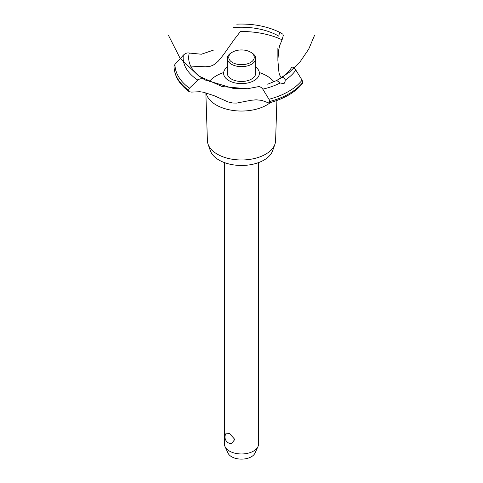 <?xml version="1.0" encoding="UTF-8"?>
<svg xmlns="http://www.w3.org/2000/svg" width="483" height="483" viewBox="0 0 483 483"><rect width="100%" height="100%" fill="white"/><g stroke="black" fill="none" stroke-linecap="round" stroke-linejoin="round"><path stroke-width="0.72" d="M224.486 162.614L224.486 444.149A17.014 9.823 0 0 0 225.06 446.672A17.014 9.823 0 0 0 229.473 451.092A17.014 9.823 0 0 0 245.913 453.634A17.014 9.823 0 0 0 257.94 446.672A17.014 9.823 0 0 0 258.514 444.149L258.514 162.614M226.237 433.13L229.473 433.499L234.816 439.439L231.351 443.774A6.75 6.75 0 0 1 226.237 433.13M257.94 446.672L254.946 453.157A13.916 8.036 180 0 1 245.11 458.85A13.916 8.036 180 0 1 231.659 456.773A13.916 8.036 180 0 1 228.054 453.157L225.06 446.672M276.904 100.47L275.6 140.662A34.106 19.688 180 0 1 274.93 144.194L272.623 150.768A31.757 18.336 180 0 1 250.671 164.685A31.757 18.336 180 0 1 219.047 160.096A31.757 18.336 180 0 1 210.377 150.768L208.07 144.194A34.106 19.688 180 0 1 207.4 140.662L205.849 92.778M274.93 144.194A34.106 19.688 180 0 1 251.347 159.142A34.106 19.688 180 0 1 217.386 154.216A34.106 19.688 180 0 1 208.07 144.194M270.377 102.559A35.724 20.624 180 0 1 266.761 105.004A35.724 20.624 180 0 1 216.239 105.004A35.724 20.624 180 0 1 206.018 92.821M209.085 81.748A35.724 20.624 180 0 1 216.239 75.831A35.724 20.624 180 0 1 223.653 72.553M259.347 72.553A35.724 20.624 180 0 1 266.761 75.831A35.724 20.624 180 0 1 273.964 81.808M190.682 66.086L205.438 66.787L210.141 66.31L212.888 65.302L215.641 63.545L218.262 61.142L223.478 54.778L234.152 39.594L240.437 31.504A64.36 37.161 180 0 1 282.096 39.817L279.717 45.438L278.661 50.147L277.876 60.441L278.951 72.438L279.717 75.137L281.384 77.745M228.851 80.589A17.889 10.33 180 0 1 227.324 66.986A17.889 10.33 0 0 0 228.851 80.589A17.889 10.33 0 0 0 253.303 81.047A17.889 10.33 0 0 0 255.676 66.986A17.889 10.33 180 0 1 254.149 80.589A17.889 10.33 180 0 1 228.851 80.589M278.806 36.261L278.824 36.153A52.834 30.501 180 0 0 233.374 27.603M213.673 50.057L201.375 54.223L189.3 53.052A52.834 30.501 180 0 0 204.104 79.29L204.194 79.339M257.747 86.777C259.498 86.3 261.176 87.085 262.776 89.132L268.989 99.269L269.629 101.545L268.808 102.982C283.889 98.973 295.119 92.47 302.497 83.474L302.835 82.327L302.092 80.154L295.825 70.053A58.34 33.683 180 0 1 285.169 80.1L285.248 81.047L284.004 83.71L280.182 82.979L276.747 80.468L280.858 78.095A52.834 30.501 180 0 0 291.762 67.143M280.816 78.119C283.104 76.984 284.559 77.642 285.169 80.106M314.614 35.187L308.728 49.121L300.215 61.631L289.414 72.215L276.747 80.468L267.709 84.217M268.808 102.982L261.671 100.361L256.153 99.806L250.846 100.307L236.7 103.078L232.915 103.03L228.181 101.979L214.132 95.7L203.421 92.229L199.884 91.722L191.558 92.09L189.258 91.734L188.509 90.206L189.414 88.19L197.807 80.087C199.877 78.554 201.991 78.294 204.14 79.315M205.281 79.918L232.921 88.311L246.62 88.89L257.699 86.789M295.825 70.053C294.401 67.904 293.036 66.938 291.738 67.149M278.818 36.201C279.174 33.732 279.621 32.512 280.158 32.542L282.905 34.215L283.273 35.488L282.096 39.817M236.742 24.15C253.062 23.504 267.528 26.299 280.146 32.536L280.158 32.542M188.509 90.249A67.481 38.96 180 0 1 174.025 66.431L174.967 64.311L183.329 55.189C185.339 53.287 187.344 52.581 189.33 53.064M251.522 52.683L250.52 52.104L251.522 52.683A14.176 8.187 180 0 1 255.676 58.467L255.676 73.283A14.176 8.187 180 0 1 246.928 80.848A14.176 8.187 180 0 1 231.478 79.073A14.176 8.187 180 0 1 227.324 73.283L227.324 58.467A14.176 8.187 180 0 1 231.478 52.683L232.48 52.104A12.757 7.366 0 0 0 232.48 62.518A12.757 7.366 0 0 0 250.52 62.518A12.757 7.366 0 0 0 250.52 52.104A12.757 7.366 0 0 0 232.48 52.104M255.676 58.467A14.176 8.187 180 0 1 246.928 66.032A14.176 8.187 180 0 1 231.478 64.257A14.176 8.187 180 0 1 227.324 58.467M280.182 82.979A58.34 33.683 180 0 1 262.776 89.132M302.092 80.154A66.533 38.417 180 0 1 288.55 91.45A66.533 38.417 180 0 1 268.989 99.269M302.835 82.327A67.481 38.96 180 0 1 289.214 93.636A67.481 38.96 180 0 1 269.629 101.496M302.835 82.376A67.481 38.96 180 0 1 289.214 93.678A67.481 38.96 180 0 1 269.629 101.545M188.509 90.206A67.481 38.96 180 0 1 174.025 66.382M189.414 88.19A66.533 38.417 180 0 1 174.967 64.311M197.807 80.087A58.34 33.683 180 0 1 183.329 55.189M168.386 35.187L180.062 58.177L198.712 75.988L222.204 86.59L247.876 88.8M204.732 79.653L206.036 80.353M277.876 60.441L277.876 48.36M189.258 91.734C179.483 84.579 174.405 76.145 174.025 66.437"/></g></svg>
